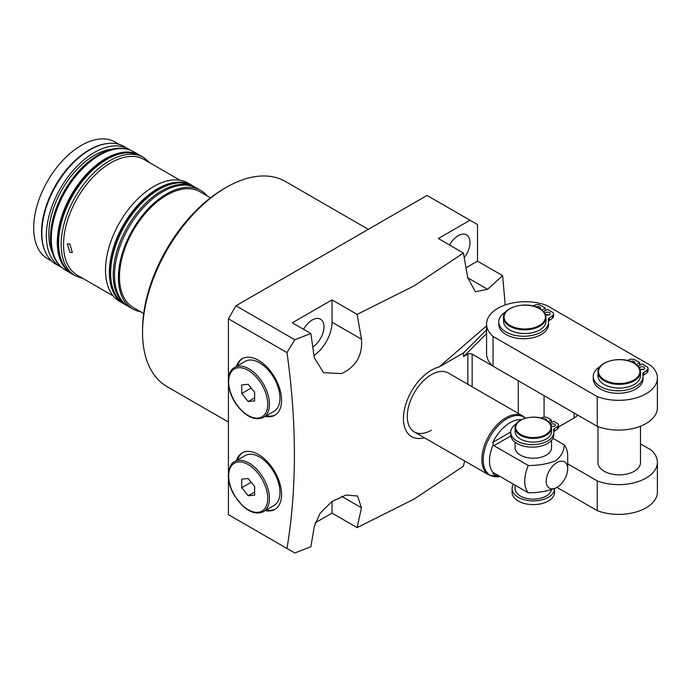 <?xml version="1.0" encoding="UTF-8"?>
<svg xmlns="http://www.w3.org/2000/svg" width="692" height="692" viewBox="0 0 692 692"><rect width="100%" height="100%" fill="white"/><g stroke="black" fill="none" stroke-linecap="round" stroke-linejoin="round"><path stroke-width="1.04" d="M142.543 332.428L142.543 329.946A115.391 66.622 -60 0 1 224.139 188.622L226.284 187.385A118.427 68.37 120 0 0 142.543 332.428A118.427 68.37 120 0 0 167.075 386.638L228.438 422.068M69.892 252.269L67.314 243.878L69.892 244.086L72.331 252.554L69.892 252.269M140.407 155.614A68.326 39.444 120 0 0 139.775 155.242L133.764 151.773A68.326 39.444 120 0 0 116.844 148.875A68.326 39.444 120 0 0 99.605 155.155A68.326 39.444 120 0 0 54.469 256.905A68.326 39.444 120 0 0 65.437 270.105L71.458 273.582A68.326 39.444 120 0 0 72.098 273.937M139.775 155.242A68.326 39.444 120 0 0 105.616 158.624A68.326 39.444 120 0 0 60.983 218.828A68.326 39.444 120 0 0 71.458 273.582M116.619 148.901A68.024 39.271 120 0 0 116.394 148.936A68.024 39.271 120 0 0 99.233 155.19A68.024 39.271 120 0 0 54.296 256.481A68.024 39.271 120 0 0 54.383 256.689M60.507 266.282A68.024 39.271 -60 0 1 55.343 210.8A68.024 39.271 -60 0 1 98.532 154.783A68.024 39.271 -60 0 1 127.985 149.411M112.199 149.178A64.529 37.256 120 0 0 94.449 155.276A64.529 37.256 120 0 0 52.419 252.727M129.992 150.026A68.024 39.271 120 0 0 128.461 149.057L123.946 146.453A68.024 39.271 120 0 0 107.104 143.573A68.024 39.271 120 0 0 89.943 149.827A68.024 39.271 120 0 0 45.006 251.118A68.024 39.271 120 0 0 55.931 264.266L60.438 266.87A68.024 39.271 120 0 0 62.046 267.717M128.461 149.057A68.024 39.271 120 0 0 94.449 152.43A68.024 39.271 120 0 0 50.014 212.366A68.024 39.271 120 0 0 60.438 266.87M107.104 143.573L106.205 143.694A67.409 38.916 120 0 0 89.199 149.887A67.409 38.916 120 0 0 44.669 250.279L45.006 251.118M119.11 144.36L115.054 142.024A67.409 38.916 120 0 0 81.353 145.363A67.409 38.916 120 0 0 37.316 204.763A67.409 38.916 120 0 0 47.644 258.782L51.701 261.126M192.471 185.681A68.326 39.444 120 0 0 191.848 185.3L187.982 183.069A68.326 39.444 120 0 0 153.823 186.451A68.326 39.444 120 0 0 109.189 246.663A68.326 39.444 120 0 0 119.655 301.409L123.522 303.641A68.326 39.444 120 0 0 124.162 303.996M191.848 185.3A68.326 39.444 120 0 0 157.681 188.682A68.326 39.444 120 0 0 113.047 248.895A68.326 39.444 120 0 0 123.522 303.641M180.058 180.249L144.17 159.532A66.804 38.57 120 0 0 110.772 162.836A66.804 38.57 120 0 0 67.124 221.708A66.804 38.57 120 0 0 77.366 275.243L113.254 295.96M312.81 346.917A16.703 9.645 120 0 0 323.199 332.177A16.703 9.645 120 0 0 320.526 319.202A16.703 9.645 120 0 0 312.17 320.024A16.703 9.645 120 0 0 303.563 329.314M464.237 257.58A16.703 9.645 120 0 0 466.529 234.908A16.703 9.645 120 0 0 458.182 235.73A16.703 9.645 120 0 0 449.566 245.011M464.617 460.95L463.424 466.235L414.084 499.114L357.133 527.598L332.039 513.109L332.039 501.423M486.562 333.596L463.571 356.588L463.571 352.868L439.013 367.045A39.479 22.793 120 0 0 431.341 370.237A39.479 22.793 120 0 0 403.652 414.387A39.479 22.793 120 0 0 424.36 437.707M357.133 314.376L414.084 285.891L463.424 253.012L438.321 238.524L469.989 220.238L427.05 195.438L235.946 305.769L294.809 339.755L310.864 333.527L292.309 322.818L332.039 299.887L357.133 314.376L361.483 339.201C362.729 355.204 356.103 366.673 341.623 373.602L323.605 372.694L314.306 357.825L310.864 333.527M294.809 339.755L286.99 352.6L228.438 318.787L235.946 305.769M228.438 478.207L228.438 514.658L286.99 548.471C296.877 488.829 296.877 423.539 286.99 352.6M286.99 548.471L294.809 552.986L310.864 546.758L314.306 526.422L320.128 513.187L331.97 501.475L346.061 495.022L357.522 496.008L361.483 507.798L357.133 527.598M265.278 510.584A32.645 18.848 -120 0 0 274.819 509.459A32.645 18.848 -120 0 0 279.819 483.301A32.645 18.848 -120 0 0 258.497 454.532A32.645 18.848 -120 0 0 242.174 452.914A32.645 18.848 -120 0 0 236.43 460.613M242.719 452.62A32.645 18.848 -120 0 0 237.503 459.998M236.43 366.397A32.645 18.848 60 0 1 242.174 358.698A32.645 18.848 60 0 1 258.497 360.316A32.645 18.848 60 0 1 279.819 389.086A32.645 18.848 60 0 1 274.819 415.243A32.645 18.848 60 0 1 265.278 416.368M237.503 365.783A32.645 18.848 60 0 1 242.719 358.404M525.401 418.167A33.605 19.402 120 0 0 506.994 418.703A33.605 19.402 120 0 0 483.622 454.653A33.605 19.402 120 0 0 498.517 476.667L488.915 474.98A34.012 19.636 -60 0 1 483.699 447.724A34.012 19.636 -60 0 1 505.921 417.752A34.012 19.636 -60 0 1 522.927 416.074L448.347 373.014A34.012 19.636 120 0 0 431.341 374.701A34.012 19.636 120 0 0 409.128 404.664A34.012 19.636 120 0 0 414.335 431.92A34.012 19.636 120 0 0 431.341 430.234M210.498 197.825L200.1 191.822A66.804 38.57 120 0 0 166.703 195.135A66.804 38.57 120 0 0 123.064 253.999A66.804 38.57 120 0 0 133.296 307.533L143.694 313.537M207.263 195.957A68.326 39.444 120 0 0 200.862 190.508L196.995 188.276A68.326 39.444 120 0 0 162.836 191.658A68.326 39.444 120 0 0 118.202 251.871A68.326 39.444 120 0 0 128.677 306.617L132.544 308.848A68.326 39.444 120 0 0 140.459 311.668M200.862 190.508A68.326 39.444 120 0 0 166.703 193.89A68.326 39.444 120 0 0 122.069 254.102A68.326 39.444 120 0 0 132.544 308.848M275.347 414.915A32.645 18.848 60 0 1 266.351 415.745M266.351 509.961A32.645 18.848 -120 0 0 275.347 509.13M558.47 427.007L574.126 417.959L574.126 413.003M518.299 413.401L518.299 380.773L472.143 354.122A3.036 1.756 180 0 0 467.844 354.122L463.571 356.588M313.986 355.454A28.087 16.219 120 0 0 332.039 322.195L332.039 299.887M505.212 304.938L502.608 275.632L487.626 289.299L475.439 291.764L467.766 277.838L463.424 253.012M315.163 522.849L332.039 513.109M577.69 415.062A18.217 10.518 180 0 1 574.126 417.959M486.562 329.876L463.571 352.868M439.013 367.045L486.562 325.863M502.608 275.632L477.506 261.143L477.506 224.571L469.989 220.238M466.036 267.769L477.506 261.143M228.438 318.787L228.438 378.455M228.438 383.991L228.438 472.671M368.334 229.337L285.502 181.52A118.427 68.37 120 0 0 226.284 187.385L224.139 188.622M520.453 439.039A18.217 10.518 0 0 0 540.305 441.314A18.217 10.518 0 0 0 551.55 431.6L551.55 427.881A18.217 10.518 180 0 1 540.305 437.595A18.217 10.518 180 0 1 520.453 435.32A18.217 10.518 180 0 1 515.116 427.881L515.116 431.6A18.217 10.518 0 0 0 520.453 439.039M546.697 420.537A2.275 1.315 0 0 0 546.775 420.191A2.275 1.315 0 0 0 546.109 419.265A2.275 1.315 0 0 0 543.635 418.98M553.851 426.393A2.275 1.315 0 0 0 552.328 426.393M551.256 425.935A2.275 1.315 0 0 0 551.481 426.082A2.275 1.315 0 0 0 553.963 426.367A2.275 1.315 0 0 0 555.365 425.156A2.275 1.315 0 0 0 554.699 424.222A2.275 1.315 0 0 0 552.424 423.893A2.275 1.315 0 0 0 550.849 424.897M512.08 488.621A21.253 12.274 180 0 0 518.299 497.306A21.253 12.274 180 0 0 541.429 499.97A21.253 12.274 180 0 0 554.586 488.673L554.586 492.341A21.253 12.274 180 0 1 541.464 503.681A21.253 12.274 180 0 1 518.299 501.025A21.253 12.274 180 0 1 512.08 492.341L512.08 488.621A21.253 12.274 180 0 1 513.481 484.236M515.116 442.231L515.116 447.715A18.217 10.518 0 0 0 520.453 455.154A18.217 10.518 0 0 0 540.305 457.429A18.217 10.518 0 0 0 551.55 447.715L551.55 440.259M551.429 489.875A18.217 10.518 180 0 1 539.293 498.569A18.217 10.518 180 0 1 520.453 496.06A18.217 10.518 180 0 1 515.116 488.621L515.116 485.178M448.347 373.014A34.012 19.636 120 0 0 431.341 374.701A34.012 19.636 120 0 0 409.128 404.664A34.012 19.636 120 0 0 414.335 431.92L488.915 474.98M499.693 476.278A31.028 17.914 -60 0 1 492.868 473.553L493.197 472.619A30.361 17.534 -60 0 1 493.197 444.748L492.868 442.318A31.028 17.914 -60 0 1 510.142 422.63A31.028 17.914 -60 0 1 521.396 419.715M493.932 472.947L492.868 473.553L493.197 472.619L493.932 472.947L528.281 492.782A30.361 17.534 -60 0 1 528.281 465.508C538.462 465.543 547.657 463.951 555.875 460.734C561.454 456.002 564.214 450.691 564.153 444.8A30.361 17.534 -60 0 1 567.691 456.391L567.691 468.787A15.181 8.762 120 0 0 556.956 462.593A15.181 8.762 120 0 0 546.213 481.182A15.181 8.762 120 0 0 556.956 487.384A15.181 8.762 120 0 0 567.691 468.787M556.956 487.384L555.875 488.007C547.657 491.225 538.462 492.816 528.281 492.782M552.899 438.304L564.153 444.8M510.817 435.925L493.932 445.674L528.281 465.508M493.932 445.674L493.197 444.748M548.254 421.67L551.299 419.906L547.571 417.752A3.944 2.275 0 0 0 542.32 417.579L541.127 418.132M516.509 423.72A21.556 12.447 0 0 0 510.713 432.215A21.556 12.447 0 0 0 532.269 444.662A21.556 12.447 0 0 0 553.825 432.215A21.556 12.447 0 0 0 553.609 430.459A3.944 2.275 180 0 1 553.574 430.139A3.944 2.275 180 0 1 554.43 428.72L557.614 426.41A3.944 2.275 0 0 0 558.47 424.992A3.944 2.275 0 0 0 557.319 423.383L553.583 421.229L549.889 423.357M553.816 431.825A3.944 2.275 180 0 1 554.43 431.194L557.614 428.893A3.944 2.275 0 0 0 558.47 427.466L558.47 424.992M510.713 432.215L510.713 434.697A21.556 12.447 0 0 0 532.269 447.144A21.556 12.447 0 0 0 553.825 434.697L553.825 432.215M549.811 423.253L551.299 422.388L551.299 419.906M634.599 363.421A2.578 1.488 0 0 0 635.005 362.608A2.578 1.488 0 0 0 634.253 361.561A2.578 1.488 0 0 0 630.663 361.518M643.517 369.433A2.578 1.488 0 0 0 640.654 369.433M639.745 368.81A2.578 1.488 0 0 0 640.264 369.243A2.578 1.488 0 0 0 643.076 369.563A2.578 1.488 0 0 0 644.667 368.187A2.578 1.488 0 0 0 643.915 367.141A2.578 1.488 0 0 0 641.103 366.812A2.578 1.488 0 0 0 639.503 368.187A2.578 1.488 0 0 0 639.529 368.369M597.966 426.618L597.966 462.593A21.253 12.274 0 0 0 604.194 471.269A21.253 12.274 0 0 0 627.359 473.933A21.253 12.274 0 0 0 640.481 462.593L640.481 426.211M540.123 308.874A2.578 1.488 0 0 0 540.53 308.07A2.578 1.488 0 0 0 539.777 307.014A2.578 1.488 0 0 0 536.188 306.98M549.041 314.886A2.578 1.488 0 0 0 546.178 314.886M545.27 314.272A2.578 1.488 0 0 0 545.789 314.696A2.578 1.488 0 0 0 548.6 315.024A2.578 1.488 0 0 0 550.192 313.64A2.578 1.488 0 0 0 549.439 312.594A2.578 1.488 0 0 0 546.628 312.265A2.578 1.488 0 0 0 545.028 313.64A2.578 1.488 0 0 0 545.045 313.822M546.005 317.55L546.005 321.27A21.253 12.274 180 0 1 532.883 332.61A21.253 12.274 180 0 1 509.719 329.946A21.253 12.274 180 0 1 503.491 321.27L503.491 317.55A21.253 12.274 180 0 0 509.719 326.226A21.253 12.274 180 0 0 532.883 328.89A21.253 12.274 180 0 0 546.005 317.55C545.902 314.03 543.782 311.045 539.648 308.597C527.442 300.795 502.565 306.746 503.491 317.55M640.481 372.097L640.481 375.817A21.253 12.274 180 0 1 627.359 387.148A21.253 12.274 180 0 1 604.194 384.493A21.253 12.274 180 0 1 597.966 375.817L597.966 372.097A21.253 12.274 180 0 0 604.194 380.773A21.253 12.274 180 0 0 627.359 383.429A21.253 12.274 180 0 0 640.481 372.097C640.377 368.577 638.258 365.592 634.123 363.136C621.918 355.342 597.04 361.285 597.966 372.097M597.239 396.594A38.717 22.352 0 0 0 636.969 397.684A38.717 22.352 0 0 0 657.4 377.988A38.717 22.352 0 0 0 650.921 365.601L546.723 305.449A38.717 22.352 0 0 0 506.994 304.359A38.717 22.352 0 0 0 486.562 324.055A38.717 22.352 0 0 0 493.05 336.442L597.239 396.594L597.239 426.35A38.717 22.352 0 0 0 636.969 427.44A38.717 22.352 0 0 0 657.4 407.735L657.4 377.988M548.557 321.244A4.559 2.63 180 0 1 549.31 320.448L552.579 318.078A4.559 2.63 0 0 0 553.574 316.443L553.574 313.96A4.559 2.63 0 0 0 552.242 312.101L547.571 309.411L543.575 311.711M505.731 311.919A24.903 14.376 0 0 0 498.776 321.884L498.776 324.366A24.903 14.376 0 0 0 523.68 338.743A24.903 14.376 0 0 0 548.583 324.366L548.583 321.884A24.903 14.376 0 0 0 548.358 319.963A4.559 2.63 180 0 1 548.315 319.609A4.559 2.63 180 0 1 549.31 317.974L552.579 315.595A4.559 2.63 0 0 0 553.574 313.96M543.488 311.608L545.287 310.57L545.287 308.087L540.625 305.397A4.559 2.63 0 0 0 534.57 305.198L532.892 305.968M643.032 375.791A4.559 2.63 180 0 1 643.785 374.995L647.055 372.625A4.559 2.63 0 0 0 648.049 370.981L648.049 368.507A4.559 2.63 0 0 0 646.717 366.648L642.046 363.949L638.05 366.258M600.206 366.466A24.903 14.376 0 0 0 593.252 376.431L593.252 378.905A24.903 14.376 0 0 0 618.155 393.281A24.903 14.376 0 0 0 643.058 378.905L643.058 376.431A24.903 14.376 0 0 0 642.833 374.51A4.559 2.63 180 0 1 642.79 374.156A4.559 2.63 180 0 1 643.785 372.521L647.055 370.142A4.559 2.63 0 0 0 648.049 368.507M637.963 366.154L639.763 365.117L639.763 362.634L635.1 359.944A4.559 2.63 0 0 0 629.045 359.745L627.367 360.515M556.948 487.384L597.239 510.644A38.717 22.352 0 0 0 636.969 511.734A38.717 22.352 0 0 0 657.4 492.038L657.4 462.282A38.717 22.352 0 0 0 650.921 449.904L640.481 443.875M486.562 324.055L486.562 353.811A38.717 22.352 0 0 0 493.05 366.189L597.239 426.35M493.05 336.442L493.05 366.189M567.691 463.83L597.239 480.888A38.717 22.352 0 0 0 636.969 481.987A38.717 22.352 0 0 0 657.4 462.282M597.239 480.888L597.239 510.644M541.845 310.077L545.287 308.087M498.776 321.884A24.903 14.376 0 0 0 523.68 336.26A24.903 14.376 0 0 0 548.583 321.884M636.32 364.623L639.763 362.634M593.252 376.431A24.903 14.376 0 0 0 618.155 390.807A24.903 14.376 0 0 0 643.058 376.431M269.768 371.838A28.848 16.651 -120 0 0 245.141 361.371L234.623 367.443A28.848 16.651 60 0 1 259.249 377.918A28.848 16.651 60 0 1 263.47 417.406L273.989 411.333A28.848 16.651 -120 0 0 269.768 371.838M241.75 384.908L241.75 393.497L248.186 401.507L254.63 400.936L254.63 392.347L248.186 384.328L241.75 384.908M251.179 388.048L241.75 393.497M254.63 397.788L248.186 401.507M263.47 511.622L273.989 505.549A28.848 16.651 -120 0 0 279.966 492.341A28.848 16.651 -120 0 0 267.372 463.311A28.848 16.651 -120 0 0 245.141 455.587L234.623 461.659A28.848 16.651 60 0 1 256.853 469.384A28.848 16.651 60 0 1 269.447 498.422A28.848 16.651 60 0 1 263.47 511.622C257.113 514.684 250.037 512.668 242.252 505.567L234.233 495.325C230.358 488.526 228.377 481.874 228.291 475.361C229 467.524 231.111 462.957 234.623 461.659M248.186 495.723L254.63 495.152L254.63 486.562L248.186 478.553L241.75 479.123L241.75 487.713L248.186 495.723L254.63 492.003M251.179 482.263L241.75 487.713M141.064 155.985A68.326 39.444 120 0 0 106.905 159.368A68.326 39.444 120 0 0 62.271 219.572A68.326 39.444 120 0 0 72.738 274.326C41.079 259.085 64.884 180.69 105.988 159.281C114.18 154.567 121.982 152.361 129.404 152.664L141.064 155.985L143.642 157.473A68.326 39.444 120 0 0 109.483 160.855A68.326 39.444 120 0 0 64.849 221.059A68.326 39.444 120 0 0 75.316 275.814L83.421 278.738M193.137 186.044A68.326 39.444 120 0 0 158.97 189.426A68.326 39.444 120 0 0 114.336 249.639A68.326 39.444 120 0 0 124.811 304.385C93.143 289.144 116.957 210.749 158.061 189.34C166.253 184.626 174.055 182.42 181.468 182.723L193.137 186.044L195.706 187.532A68.326 39.444 120 0 0 161.547 190.914A68.326 39.444 120 0 0 116.913 251.127A68.326 39.444 120 0 0 127.389 305.873L128.046 306.236M544.068 395.651L544.068 417.12M472.143 386.75L472.143 354.122M467.844 384.268L467.844 354.122M361.483 507.798L341.623 496.328M361.483 339.201L332.039 322.195M487.626 289.299L467.766 277.838M520.877 434.576A17.611 10.172 0 0 0 545.789 434.576A17.611 10.172 0 0 0 545.789 420.191A17.611 10.172 0 0 0 520.877 420.191A17.611 10.172 0 0 0 520.877 434.576M492.868 442.318L510.713 432.016M554.43 428.72L554.43 431.194M557.614 426.41L557.614 428.893M604.618 380.029A20.648 11.92 0 0 0 633.82 380.029A20.648 11.92 0 0 0 633.82 363.17A20.648 11.92 0 0 0 604.618 363.17A20.648 11.92 0 0 0 604.618 380.029M510.142 325.482A20.648 11.92 0 0 0 539.345 325.482A20.648 11.92 0 0 0 539.345 308.623A20.648 11.92 0 0 0 510.142 308.623A20.648 11.92 0 0 0 510.142 325.482M549.31 317.974L549.31 320.448M552.579 315.595L552.579 318.078M643.785 372.521L643.785 374.995M647.055 370.142L647.055 372.625M257.96 379.026A27.637 15.951 -120 0 0 231.266 371.872A27.637 15.951 -120 0 0 238.42 406.818A27.637 15.951 -120 0 0 265.105 413.972A27.637 15.951 -120 0 0 257.96 379.026M228.645 475.854A27.637 15.951 -120 0 0 248.186 509.701A27.637 15.951 -120 0 0 267.726 498.422A27.637 15.951 -120 0 0 248.186 464.574A27.637 15.951 -120 0 0 228.645 475.854M72.738 274.326L75.316 275.814M124.811 304.385L127.389 305.873M196.355 187.921L195.706 187.532M150.225 163.027L143.642 157.473M116.394 148.936L116.844 148.875M551.55 427.881C551.472 424.845 549.647 422.276 546.092 420.165C535.608 413.47 514.303 418.599 515.116 427.881M500.022 476.459L498.517 476.667M525.609 418.115L522.927 416.074M234.623 367.443C224.649 372.633 227.071 393.61 238.333 407.086C247.165 417.414 255.547 420.857 263.47 417.406"/></g></svg>
